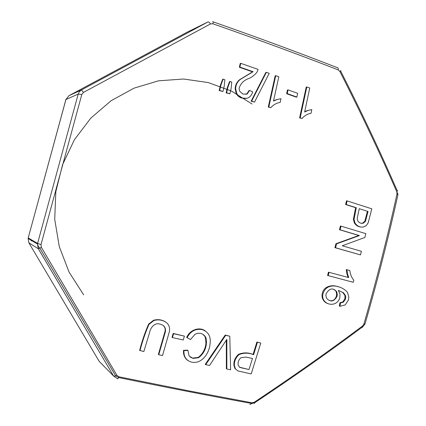 <?xml version="1.0" encoding="UTF-8"?>
<svg xmlns="http://www.w3.org/2000/svg" width="426" height="426" viewBox="0 0 426 426"><rect width="100%" height="100%" fill="white"/><g stroke="black" fill="none" stroke-linecap="round" stroke-linejoin="round"><path stroke-width="0.64" d="M187.099 337.685C190.544 331.151 195.582 328.457 202.212 329.612C208.383 331.833 211.014 336.46 210.087 343.489C209.571 352.723 202.02 364.368 191.647 362.169C186.135 360.55 183.579 356.695 183.963 350.598L187.946 350.444L189.091 355.918L192.978 358.404L198.532 357.718C203.351 354.086 205.976 349.256 206.402 343.234C207.105 338.18 205.21 334.889 200.715 333.366L197.861 333.223L195.071 334.224L190.475 339.543L186.673 337.419C189.762 330.081 198.979 326.508 205.05 330.714M188.185 390.738L251.968 402.794L254.226 402.272C293.221 376.264 329.351 350.816 362.617 325.927L363.91 324C376.408 280.681 387.426 237.378 396.973 194.091L396.766 191.769C379.87 152.998 360.913 112.906 339.889 71.499L338.212 69.907C300.112 55.06 258.342 39.687 212.909 23.776L210.508 23.931L83.448 92.41L81.803 94.503L41.002 244.63L41.359 247.325L116.958 375.381L118.987 376.808L188.185 390.738M187.626 360.391C184.527 357.941 183.164 354.576 183.542 350.31L187.52 350.151L187.946 350.444M190.3 357.201L192.541 358.106L198.09 357.419L198.82 357.004C203.138 353.271 205.518 348.59 205.95 342.957L205.055 336.593L202.638 334.053M229.88 93.821L226.11 92.852L227.356 87.532L229.513 81.611L230.008 81.467L231.755 82.058L231.121 88.496L229.88 93.821L226.6 92.73L227.846 87.399L230.008 81.467M256.889 342.046L260.781 343.052L251.196 373.937L238.097 370.977L234.95 368.554L233.869 365.119L233.895 363.282C234.257 359.736 235.823 356.738 238.587 354.294C243.539 352.387 248.379 352.435 253.092 354.443L256.889 342.046L260.781 343.052M270.824 107.645L268.274 107.064L275.175 75.823L275.734 75.674L278.812 76.776L273.481 101.09L277.15 99.492L280.99 98.72L280.17 102.426C276.479 103.028 273.364 104.764 270.824 107.645L268.822 106.963L275.734 75.674M273.54 100.824L276.591 99.604L280.425 98.832M139.994 350.689C142.263 341.7 145.255 332.935 148.972 324.399L153.924 320.517C159.005 319.159 163.446 320.091 167.258 323.323C169.255 325.592 169.979 328.313 169.42 331.471L162.53 355.55L158.744 354.741L165.474 331.46C165.852 327.573 164.138 325.166 160.33 324.25C154.713 322.035 150.33 327.759 149.494 332.871L143.844 351.525L139.637 350.396C141.906 341.418 144.893 332.669 148.605 324.143L153.546 320.272C157.817 319.095 161.768 319.628 165.389 321.859M158.744 354.741L158.36 354.437L165.08 331.199C165.49 328.675 164.724 326.667 162.785 325.171M222.958 91.515L219.177 90.552L220.428 85.216L222.644 79.3L223.128 79.151L224.869 79.737L224.209 86.18L222.958 91.515L219.656 90.424L220.913 85.078L223.128 79.151M205.71 364.656L205.257 364.347L225.21 335.054L229.784 336.226L230.62 369.784L226.856 369.012L226.84 339.394L209.555 365.455L205.71 364.656L225.695 335.321L229.784 336.226M226.856 369.012L226.376 368.698L226.302 340.459M345.619 204.517L346.487 200.864L347.131 200.912L371.781 208.815L368.24 222.691L366.301 225.604L363.421 226.989C359.986 227.495 357.174 226.153 354.98 222.963L354.331 222.889L353.394 219.204L355.63 207.686L345.619 204.517L346.263 204.565L347.131 200.912M360.801 227.005C358.138 226.776 355.982 225.402 354.331 222.889M302.103 118.465L299.606 117.88L306.219 87.069L306.816 86.941L309.75 88.017L304.649 111.995L308.152 110.409L311.816 109.636L311.028 113.289C307.508 113.891 304.531 115.616 302.103 118.465L300.192 117.794L306.816 86.941M304.723 111.671L307.556 110.504L311.816 109.636M172.423 337.584L172.019 337.312L173.185 333.441L184.415 336.119L183.249 339.98L172.423 337.584L173.59 333.707L184.415 336.119M254.535 102.102L251.106 101.228L265.813 72.489L266.356 72.329L269.211 73.347L254.535 102.102L251.628 101.122L266.356 72.329M353.276 282.294L327.578 275.473L328.467 272.171L348.729 277.592L347.494 273.774L346.902 269.727L349.842 270.526C350.294 274.424 351.626 277.645 353.841 280.202L353.276 282.294L328.196 275.633L329.085 272.331M348.729 277.592L348.09 277.433L346.855 273.62L346.263 269.573L346.902 269.727M296.885 97.048L296.304 97.16L286.634 93.72L287.438 89.992L288.013 89.87L297.683 93.331L296.885 97.048L287.204 93.598L288.013 89.87M339.953 306.289L340.534 302.95L343.319 302.247L345.497 299.111L345.747 297.289L345.63 295.862L343.553 292.768L338.345 290.388L340.012 294.015L339.81 297.939C336.828 307.024 324.947 305.777 322.849 297.934L322.599 295.703C324.99 281.022 342.153 285.558 347.515 292.417L348.83 297.242L348.404 300.032L345.236 304.92L339.953 306.289L339.325 306.081L339.9 302.753L342.685 302.05L344.863 298.919L344.996 295.676L342.919 292.587L338.489 290.425M328.276 303.733C325.342 302.95 323.329 300.953 322.237 297.742L321.992 295.511C322.36 285.995 332.482 284.307 337.999 286.778M246.606 98.353L241.627 98.039C239.252 97.282 237.436 95.749 236.185 93.438L235.125 88.677C235.386 84.833 236.936 81.803 239.779 79.587L252.57 71.861L239.38 67.265L240.221 63.485L240.733 63.314L258.081 69.401L257.128 71.93C255.009 74.859 252.277 77.031 248.938 78.443C243.965 80.115 240.663 83.437 239.039 88.4L239.753 91.35L243.092 94.125L247.24 93.933L249.593 90.413L252.682 91.92C251.995 94.412 250.648 96.313 248.635 97.629C246.585 98.64 244.423 98.736 242.138 97.921C239.758 97.165 237.942 95.626 236.686 93.315L235.626 88.544C235.892 84.694 237.442 81.659 240.285 79.444L253.097 71.701L239.886 67.1L240.733 63.314M245.914 94.391L246.718 94.055L249.072 90.541L249.593 90.413M360.487 254.908L334.927 247.655L335.933 243.747L358.751 235.482L339.474 229.72L340.385 226.062L341.018 226.147L365.833 233.634L364.885 237.463L342.259 245.765L361.408 251.297L360.487 254.908L335.555 247.772L336.561 243.858L359.406 235.578L340.108 229.811L341.018 226.147M118.71 377.606L117.635 378.868L113.604 376.036L38.308 248.752L37.461 243.981L28.095 238.464L28.883 242.873L99.21 361.397L113.604 376.036L115.707 375.977M251.968 402.794L251.691 403.459C210.955 396.084 166.63 387.452 118.726 377.574L115.739 375.966L39.847 248.145C38.787 247.352 37.994 245.962 37.461 243.976L37.594 243.395L41.002 244.63M81.803 94.503L78.192 94.093L65.929 99.519L28.217 237.921L37.594 243.395L78.192 94.093L79.412 91.665L81.472 89.934L83.448 92.41M249.876 404.578L251.675 403.491M254.226 402.272L254.514 402.874C293.493 376.919 329.602 351.514 362.84 326.662L364.986 324.064M254.524 402.895L254.365 403.528M362.617 325.927L362.84 326.662M362.845 326.689L362.004 327.647M118.726 377.574L118.987 376.808M363.91 324L364.96 324.138C377.441 280.952 388.437 237.799 397.937 194.671L397.58 192.712M115.739 375.966L116.958 375.381M396.973 194.091L397.937 194.666M28.846 242.815L38.308 248.752L39.826 248.156M39.847 248.145L41.359 247.325M396.766 191.769C397.767 190.944 397.841 190.438 396.984 190.246C380.242 151.789 361.461 112.043 340.635 71.009M339.889 71.499C341.002 70.801 341.215 70.567 340.528 70.791M338.212 69.907C338.425 68.346 338.084 67.59 337.2 67.627C299.425 52.872 258.044 37.594 213.059 21.806M212.909 23.776C213.245 22.168 213.17 21.465 212.68 21.673M207.904 21.971L187.2 32.158L68.975 95.669L81.472 89.934L207.904 21.971C208.671 21.747 209.539 22.397 210.508 23.931M300.192 117.794L299.606 117.88M308.152 110.409L307.556 110.504M173.59 333.707L173.185 333.441M252.064 104.029L231.393 91.036L208.255 82.575L183.622 79.023L158.552 80.807L134.014 88.161L111.037 100.77L90.786 118.151L74.401 139.739L62.563 164.665L55.838 191.641L54.714 219.347L59.283 246.617L69.113 272.198L83.661 294.829M251.628 101.122L251.106 101.228M328.196 275.633L327.578 275.473M347.494 273.774L346.855 273.62M287.204 93.598L286.634 93.72M368.043 211.482L359.256 208.681L357.217 218.293L357.648 220.668C359.118 222.968 361.056 223.778 363.463 223.096L365.46 221.344L368.043 211.482L367.377 211.424L364.794 221.27L362.803 223.022L361.227 223.277M363.463 223.096L362.803 223.022M365.46 221.344L364.794 221.27M366.451 218.192L365.785 218.123M354.98 222.963L354.043 219.278L356.285 207.739L355.63 207.686M356.285 207.739L346.263 204.565M225.695 335.321L225.21 335.054M219.656 90.424L219.177 90.552M220.913 85.078L220.428 85.216M148.972 324.399L148.605 324.143M153.924 320.517L153.546 320.272M268.822 106.963L268.274 107.064M277.15 99.492L276.591 99.604M336.764 291.81C332.951 287.486 329.415 288.125 326.156 293.738L325.869 295.458L326.502 298.163C330.416 302.407 333.925 301.805 337.03 296.347L337.296 294.536L336.764 291.81L333.404 289.116M329.33 300.5C332.615 301.368 334.974 299.92 336.402 296.155L336.673 294.345L336.135 291.629M337.03 296.347L336.402 296.155M340.534 302.95L339.9 302.753M343.319 302.247L342.685 302.05M345.497 299.111L344.863 298.919M345.63 295.862L344.996 295.676M343.553 292.768L342.919 292.587M322.849 297.934L322.237 297.742M253.097 71.701L252.57 71.861M239.886 67.1L239.38 67.265M247.24 93.933L246.718 94.055M242.138 97.921L241.627 98.039M236.686 93.315L236.185 93.438M240.285 79.444L239.779 79.587M251.058 73.128L250.536 73.283M340.108 229.811L339.474 229.72M335.555 247.772L334.927 247.655M336.561 243.858L335.933 243.747M359.406 235.578L358.751 235.482M248.986 369.56L252.458 358.452L246.068 357.11L241.073 357.638C239.268 359.102 238.262 360.982 238.054 363.266L238.166 365.071L239.689 367.366L248.986 369.56L239.375 367.148M242.655 368.272L242.154 367.963M238.097 370.977L234.95 368.554M235.44 368.868L234.364 365.423L234.385 363.586C234.753 360.034 236.318 357.031 239.087 354.586L238.587 354.294M239.087 354.586C244.045 352.669 248.89 352.717 253.614 354.73L253.092 354.443M253.614 354.73L257.41 342.318M226.6 92.73L226.11 92.852M227.846 87.399L227.356 87.532M183.963 350.598L183.542 350.31M192.978 358.404L192.541 358.106M198.532 357.718L198.09 357.419M31.338 240.914L31.023 240.189M28.217 237.921L65.876 99.578L68.975 95.669M187.541 31.987L187.2 32.158M99.21 361.397L101.095 363.309M234.364 365.423L233.869 365.119M65.881 99.556L66.014 99.242M251.691 403.459L254.514 402.874M353.399 219.204L354.049 219.278M165.08 331.199L165.474 331.46M345.124 297.114L345.758 297.305M321.997 295.511L322.599 295.703M336.689 294.329L337.312 294.515M235.125 88.677L235.626 88.544M233.879 363.229L234.375 363.532M206.402 343.234L205.95 342.957"/></g></svg>
